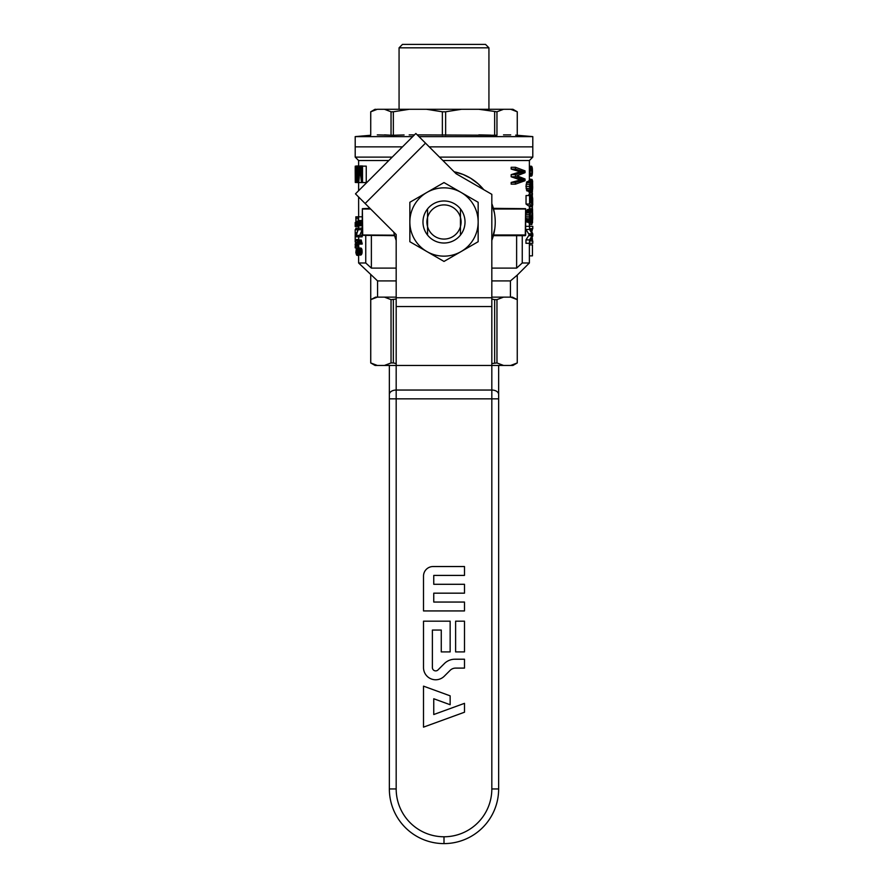<?xml version="1.0" encoding="UTF-8"?>
<svg xmlns="http://www.w3.org/2000/svg" width="888" height="888" viewBox="0 0 888 888"><rect width="100%" height="100%" fill="white"/><g stroke="black" fill="none" stroke-linecap="round" stroke-linejoin="round"><path stroke-width="1.33" d="M389.355 788.955L389.355 365.445L389.355 788.955A54.645 54.645 0 0 0 444 843.6A54.645 54.645 0 0 1 389.355 788.955L396.181 788.955A47.819 47.819 0 0 0 444 836.774A47.819 47.819 0 0 0 491.819 788.955L498.645 788.955A54.645 54.645 0 0 1 444 843.6A54.645 54.645 0 0 0 498.645 788.955L498.645 365.445L491.819 365.445L491.819 194.339L456.077 173.704L415.85 133.478L355.478 193.85L365.135 203.507L425.507 143.135M491.819 363.558L496.958 362.948L503.518 365.445L396.181 365.445L396.181 234.565L365.135 203.507M450.116 670.373L444.278 676.212A12.166 12.166 0 0 1 423.509 667.61L423.509 621.178L450.149 621.178L450.149 651.914L441.269 651.914L441.269 630.058L432.389 630.058L432.389 667.61A3.286 3.286 0 0 0 437.995 669.929L444.322 663.614A15.007 15.007 0 0 1 454.934 659.218L464.491 659.218L464.491 668.098L455.611 668.098A7.77 7.77 0 0 0 450.116 670.373M455.611 651.914L464.491 651.914L464.491 621.178L455.611 621.178L455.611 651.914M464.491 575.413L464.491 566.533L433.078 566.533A9.568 9.568 0 0 0 423.509 576.101L423.509 610.933L464.491 610.933L464.491 602.053L433.755 602.053L433.755 593.173L464.491 593.173L464.491 584.293L433.755 584.293L433.755 575.413L464.491 575.413M464.491 712.22L423.509 727.139L423.509 686.147L450.149 695.848L450.149 704.728L433.755 698.756L433.755 714.529L464.491 703.34L464.491 712.22M498.645 365.445L498.645 398.834L396.181 398.834L396.181 365.445L389.355 365.445L396.181 365.445M515.673 135.131L532.8 136.619L532.8 146.864L429.237 146.864L532.8 146.864L532.8 157.109L439.482 157.109M503.518 134.876L510.7 134.876M417.26 134.876L496.958 135.254L496.958 111.788L503.518 109.291L510.7 109.291L517.26 111.788L517.26 135.254L517.282 111.788L512.953 109.291L510.7 109.291M442.368 135.254L442.368 111.788L445.632 111.788L445.632 135.254M377.3 134.876L393.351 135.254L393.351 111.788L409.19 109.291L426.529 109.291L442.368 111.788M412.709 136.619L355.2 136.619L370.718 135.254L370.74 111.788L377.3 109.291L384.482 109.291L391.042 111.788L391.042 135.254M393.351 135.254L404.096 134.965M404.007 134.965L397.302 135.131M503.518 109.291L478.81 109.291L496.958 111.788M426.529 109.291L461.471 109.291L445.632 111.788M370.718 135.254L370.718 111.788L375.047 109.291L376.834 109.391M409.19 134.876L414.441 134.876M402.464 146.864L355.2 146.864L402.464 146.864M418.992 136.619L532.8 136.619M389.466 135.131L384.482 134.876M490.698 135.131L478.81 134.876M494.649 135.254L494.649 111.788M478.81 109.291L461.471 109.291M391.042 111.788L393.351 111.788M384.482 109.291L409.19 109.291M488.933 109.291L488.933 47.819L399.067 47.819L399.067 109.291M488.933 47.819L485.525 44.4L402.475 44.4L399.067 47.819M355.855 216.805L358.641 216.805L358.452 223.365L356.976 225.885L355.966 223.843L355.855 216.805M358.175 221.523L356.077 221.523L356.488 224.109L357.376 224.253L357.953 223.221L358.197 218.237L356.077 218.237L358.197 218.237M356.077 221.523L356.077 218.237M491.819 297.136L512.387 297.136L517.26 299.633L517.26 275.091L529.381 262.981L522.255 262.981L516.627 268.109L491.819 268.109M491.819 280.919L510.434 280.919L517.26 275.091L517.26 362.948L517.26 299.633L510.7 297.136M377.567 297.136L377.567 280.919L358.619 262.981L365.745 262.981L371.373 268.109L396.181 268.109M377.567 280.919L396.181 280.919M529.592 195.538L526.04 195.538L526.04 204.062L529.592 204.062L529.592 195.538L530.303 195.538L530.303 202.531L531.49 203.408L531.346 198.057L532.289 194.672L532.733 204.506L532.445 206.138L529.015 205.816M355.2 136.619L355.2 157.109L358.619 160.528L388.8 160.528M442.901 160.528L529.381 160.528L529.381 180.564M365.745 235.664L365.745 262.981M494.86 215.817L494.683 214.552M494.461 213.153L491.819 203.607A51.227 51.227 0 0 1 491.819 240.393L494.771 228.827M483.749 189.677L478.31 183.949L470.562 178.188L463.181 174.492L454.168 171.784A51.227 51.227 0 0 1 483.749 189.677M522.255 235.664L522.255 262.981M358.641 235.387L362.193 235.387L362.193 236.819L358.641 236.819L358.641 235.387L356.277 235.387L358.641 228.216L355.855 228.216L355.855 229.648L357.82 229.648L355.855 236.819L358.641 236.819L358.785 240.026M358.796 225.885L358.796 226.484L355.2 226.484L355.2 225.596L356.499 225.596M358.796 244.056L358.796 245.266L355.2 245.266L355.2 243.834L355.855 243.834M519.347 180.22L520.19 179.898L511.166 176.779L515.462 176.779L515.462 174.647L523.998 171.784L515.462 169.075L515.462 167.277L525.041 170.873L525.041 172.683L516.916 175.802L525.041 178.999L525.041 180.719L515.462 184.16L515.462 182.44L523.187 180.22L519.347 180.22L511.166 182.44L511.166 184.16L515.462 184.16M515.462 174.647L511.166 174.647L511.166 176.779M511.166 174.647L520.19 171.784L511.166 169.075L515.462 169.075M515.462 167.277L511.166 167.277L511.166 169.075M358.796 246.431L358.796 247.863L355.2 247.863L355.2 246.431L358.796 246.431M531.845 197.946L532.645 197.946L532.323 196.847L531.712 199.034L531.912 205.816L528.46 205.816L526.04 204.062M528.382 195.538L528.848 194.672L532.289 194.672M362.026 230.014L359.729 235.387M528.66 181.219L528.982 180.564L532.622 181.008L532.4 191.93L531.712 188.767L531.213 191.164L530.425 190.953L529.514 186.358L530.458 181.663L532.023 181.441L532.412 180.564M532.4 191.93L528.971 191.93L528.604 191.275M530.913 191.275L526.917 190.953L525.962 186.358L526.95 181.663L530.913 181.219M362.515 166.145L366.245 166.145L366.245 182.562L362.515 182.562L362.515 166.145L360.35 166.145L361.793 180.109L361.793 166.145M358.119 178.788L357.398 178.788L356.876 182.251L356.177 181.23L356.221 166.855L356.61 165.945L360.251 166.145M362.026 223.143L360.839 225.752L356.976 225.885M356.943 247.952L361.327 248.296L362.149 252.325L360.828 255.056L356.532 254.989L355.855 252.603L356.343 248.163L358.13 248.773L358.641 251.504L362.193 251.504M525.974 214.008L526.384 211.499L529.925 211.499L531.002 209.535L530.103 216.084L531.102 219.913L532.556 209.313L532.523 222.755L528.882 222.977L528.882 222.322M532.323 211.61L531.213 222.211L527.084 222.211L525.974 218.359M526.384 211.499L527.505 209.535L531.002 209.535M528.749 209.535L532.423 209.091M529.514 239.915L525.962 239.915L529.226 234.776L525.996 229.459L529.514 229.426L529.514 226.362L532.778 226.362L532.778 228.66L530.425 228.66L532.778 233.899L532.778 235.975L530.369 241.003L532.778 241.003L532.778 243.301L529.514 243.301L529.514 239.915L532.645 234.776L529.514 229.426M525.962 239.915L525.962 243.301L529.514 243.301M358.641 244.056L355.855 244.056L355.855 242.69L357.82 242.69L357.342 240.026L361.238 240.026L362.193 244.056L358.641 244.056L358.641 243.168L362.193 243.168M531.701 220.457L532.467 220.457L532.622 219.369L532.667 218.381L531.879 218.381M531.757 220.024L532.556 220.024M355.3 171.85L355.3 179.099L355.6 171.85M357.131 174.203L357.098 170.729L356.199 170.729L356.166 174.203L357.131 174.203L356.299 179.598L356.965 179.598M355.233 166.533L355.233 167.166M355.222 167.166L355.289 182.462L356.521 182.462M530.402 184.171L531.368 184.171L530.613 183.627L530.369 184.282L530.369 188.323L531.368 188.323L531.512 185.159L530.169 185.159M531.812 219.369L532.622 219.369M530.236 210.512L526.706 210.512M529.514 226.362L525.974 226.362M525.974 214.452L529.481 214.452L529.925 211.499M526.085 212.809L529.637 212.809M530.303 201.876L531.313 201.876M532.689 188.112L532.412 182.75L531.879 186.358L532.645 188.878L531.979 188.112M531.912 187.235L532.711 187.235M356.41 249.45L356.044 252.325L356.943 253.757L357.975 253.08L358.197 250.616L357.553 249.45L356.41 249.45L357.553 249.45M358.119 166.345L355.267 166.145M356.132 222.81L358.031 222.81M358.119 222.266L356.099 222.266M355.2 170.019L355.289 182.462M360.084 165.945L362.471 165.945M361.46 182.562L360.029 168.487L358.752 182.562L362.515 182.562M358.641 251.504L357.908 254.512L361.438 254.512M357.908 254.512L361.172 254.856M357.72 240.026L358.13 241.947L361.66 241.947M361.416 241.059L357.886 241.059M396.181 299.034L391.042 299.633L384.482 297.136L396.181 297.136M359.807 166.145L358.586 179.909L358.586 166.145L360.35 166.145M358.586 166.145L358.119 182.562L358.752 182.562M530.436 193.129L530.436 191.93M532.412 194.849L532.445 193.129L529.381 193.129M529.381 244.866L532.445 244.866L532.445 255.855L529.381 255.855M356.943 166.345L357.22 167.577L358.119 167.577M531.979 203.63L532.667 202.864L531.812 202.864M356.765 242.124L356.588 242.69M357.22 167.577L357.476 176.745L358.119 176.745M357.487 174.203L358.119 174.203M357.265 180.32L358.119 180.32M356.876 182.251L358.119 182.251M358.119 182.562L355.433 182.462M532.312 180.564L529.381 180.408M356.299 179.598L356.81 180.619L357.098 177.567M357.098 170.729L356.81 167.876M358.563 222.544L362.026 222.544M361.993 223.365L358.452 223.365M529.381 172.849L532.423 172.849L532.445 171.229L532.378 169.031L529.381 169.031M529.381 171.229L532.445 171.229M512.953 365.445L510.7 365.445L517.26 362.948L512.953 365.445M503.518 365.445L510.7 365.445M389.355 365.445L384.482 365.445L391.042 362.948L393.351 362.948L393.351 299.633M384.482 297.136L377.3 297.136L370.74 299.633L370.74 362.948L377.3 365.445L384.482 365.445M377.3 365.445L375.047 365.445L370.718 362.948L370.718 275.091L370.74 299.633L375.613 297.136L377.3 297.136M528.937 233.788L532.378 233.788M529.126 234.454L532.556 234.454M532.412 189.743L532.067 188.878M510.434 297.136L510.434 280.919M523.187 180.22L523.998 179.898L522.455 179.243L518.559 179.243M522.455 179.243L515.462 176.779M520.19 179.898L523.998 179.898M357.653 254.856L360.828 255.056M529.137 235.109L532.556 235.109M528.971 235.653L532.4 235.653M531.157 188.989L531.368 188.323M362.149 252.325L358.586 252.325M356.21 223.299L357.92 223.299M358.308 224.109L361.849 224.109M531.213 181.441L531.712 183.849L532.023 181.441M531.268 219.369L530.447 219.369M531.413 218.27L530.225 218.27M362.026 216.805L358.641 216.805L358.619 196.992M358.13 241.947L358.375 242.69L361.927 242.69M357.476 176.745L357.398 178.788M356.166 174.203L356.199 177.567M356.443 167.876L356.199 170.729M494.649 362.948L494.649 299.633L491.819 299.034M532.001 231.091L532.445 229.082L530.769 229.082M358.619 221.656L362.026 221.656M360.839 225.752L357.342 225.752M357.698 225.408L361.216 225.408M530.103 186.247L531.535 186.247M391.042 299.633L391.042 362.948M531.701 199.256L532.7 199.256L532.645 197.946M358.119 170.219L357.431 170.219M532.511 189.743L532.645 188.878M503.518 297.136L496.958 299.633L494.649 299.633M496.958 362.948L496.958 299.633M530.369 188.323L530.613 188.989M531.191 183.627L530.613 183.627M531.512 185.159L531.368 184.171M532.445 206.138L532.578 203.63M531.912 205.816L529.592 204.062M532.667 202.864L532.7 199.256M532.667 218.381L532.534 211.61M532.323 222.977L532.467 220.457M530.913 222.322L529.637 219.48L529.481 214.452M532.711 200.677L531.646 200.677M519.125 179.487L522.988 179.487M356.31 223.776L357.742 223.776M393.351 362.948L396.181 363.558M529.403 216.195L525.974 216.195M525.974 217.949L529.481 217.949M529.381 176.201L531.579 176.102L529.381 176.102M531.579 176.102L529.381 175.724M513.419 364.679L511.932 365.157M529.381 170.074L532.434 170.074M531.945 175.724L532.178 175.047L529.381 175.047M529.381 166.156L531.501 166.256L529.381 166.256M358.563 250.338L362.126 250.338M532.445 241.003L532.267 238.051M529.381 224.586L531.879 224.586L532.034 222.977M529.381 223.154L532.012 223.154M356.41 253.557L357.553 253.557M357.975 253.08L356.155 253.08M532.09 183.738L532.645 183.738M530.203 221.667L526.673 221.667M527.084 222.211L530.591 222.211M358.13 248.773L361.66 248.773M357.797 248.296L361.327 248.296M358.119 181.541L357.098 181.541M358.397 249.45L361.949 249.45M361.682 254.168L358.153 254.168M529.381 208.613L532.445 208.613L532.367 206.138M529.381 206.804L532.412 206.804M529.958 189.965L526.429 189.965M529.637 188.434L526.085 188.434M531.213 191.164L532.012 191.164M357.398 248.018L360.905 248.018M356.01 251.504L358.264 251.504M358.197 250.616L356.044 250.616M356.044 252.325L358.175 252.325M523.998 171.784L520.19 171.784M522.61 172.194L518.736 172.194M532.678 213.353L532.112 213.353M532.645 234.776L529.226 234.776M357.931 249.939L356.155 249.939M358.641 220.557L362.026 220.557M356.976 168.798L356.299 168.798M356.388 166.145L355.3 166.145M526.95 181.663L530.458 181.663M511.166 182.44L515.462 182.44M530.169 187.457L531.512 187.457M532.711 186.247L531.879 186.247M357.487 224.109L356.488 224.109M526.462 182.639L529.992 182.639M361.549 224.864L358.019 224.864M529.67 184.282L526.118 184.282M532.689 215.651L532.012 215.651M532.689 214.452L532.067 214.452M526.351 220.79L529.892 220.79M358.641 229.715L362.026 229.715M362.026 228.216L358.641 228.216L358.619 226.484M531.945 217.183L532.689 217.183M526.917 190.953L530.425 190.953M522.177 171.129L518.281 171.129M519.347 171.451L523.187 171.451M516.96 172.76L520.923 172.76M358.019 246.431L358.019 245.266M526.085 219.48L529.637 219.48M531.912 210.845L531.013 210.845M531.002 209.857L532.079 209.857M529.381 179.065L532.09 179.454L529.381 179.454M532.7 184.937L531.945 184.937M532.256 209.313L528.826 209.313M522.344 180.464L518.448 180.464M358.497 253.08L362.049 253.08M530.769 212.154L531.757 212.154M531.535 215.984L530.103 215.984M532.445 239.027L531.79 239.027M361.871 253.691L358.33 253.691M532.445 194.65L529.381 194.65M532.212 191.83L528.771 191.83M532.178 175.047L532.423 172.849M529.381 174.092L532.334 174.092M528.793 180.786L532.234 180.786M529.381 166.544L531.501 166.256M530.613 209.857L527.117 209.857M532.301 220.679L531.679 220.679M530.303 196.304L531.601 196.304M530.303 198.057L531.346 198.057M531.235 200.133L530.303 200.133M528.504 195.105L531.956 195.105M531.712 201.876L532.711 201.876M529.514 186.358L525.962 186.358M532.378 169.031L532.301 168.165L529.381 168.165M532.301 168.165L531.823 166.544M529.381 167.499L532.19 167.499M532.301 180.408L532.09 179.454M532.023 167.022L529.381 167.022M355.877 222.455L355.2 222.455L355.2 225.596M355.2 225.119L356.243 225.119M355.2 223.476L355.933 223.476M355.2 224.364L356.044 224.364M357.797 229.692L355.2 229.692L355.2 232.834L356.543 232.834M355.2 232.834L355.2 233.855L356.221 233.855M356.055 234.476L355.2 234.476L355.2 240.615L357.409 240.615M355.2 239.527L358.785 239.527M355.2 240.615L355.2 242.124L357.686 242.124M355.2 157.109L392.207 157.109M356.787 255.078L358.619 255.455M516.627 235.664L516.627 268.109M371.373 235.664L371.373 268.109M358.619 255.389L357.143 255.389M358.619 255.178L356.843 255.178M396.181 240.393A51.227 51.227 0 0 1 393.784 232.168L394.106 233.622M362.715 234.976L362.026 234.976L362.371 208.68L362.715 234.976L394.494 235.187M394.627 235.664L362.371 235.32M369.963 208.336L362.371 208.68M370.64 209.024L362.715 209.024M493.373 235.664L525.285 235.664L525.629 208.68L525.629 235.32M493.562 234.976L525.285 234.976M493.373 208.336L525.629 208.68M493.562 209.024L525.285 209.024M427.55 234.221L427.55 209.779M460.45 209.779L460.45 234.221M427.605 217.216A17.072 17.072 0 0 1 460.395 217.216A17.072 17.072 0 0 1 444 239.072A17.072 17.072 0 0 1 427.605 217.216M409.845 241.714L409.845 202.286L426.928 192.419A34.155 34.155 0 0 0 426.928 251.582A34.155 34.155 0 0 0 478.155 222A34.155 34.155 0 0 0 461.072 192.419L478.155 202.286L478.155 241.714L444 261.438L409.845 241.714M454.512 203.796A21.023 21.023 0 0 0 422.977 222A21.023 21.023 0 0 0 454.512 240.204A21.023 21.023 0 0 0 454.512 203.796M444 182.562L461.072 192.419A34.155 34.155 0 0 0 426.928 192.419L444 182.562M396.181 306.538L491.819 306.538M396.181 297.758L491.819 297.758M396.181 788.955L396.181 398.834L389.355 398.834M491.819 788.955L491.819 390.043L396.181 390.043A6.827 4.396 180 0 0 389.355 394.439M498.645 394.439A6.827 4.396 0 0 0 491.819 390.043L491.819 365.445M444 836.774L444 843.6M358.619 160.528L358.619 165.945M358.619 182.562L358.619 190.709M358.619 245.266L358.619 246.431M358.619 255.122L358.619 262.981M529.381 191.93L529.381 194.672M529.381 206.138L529.381 209.091M529.381 222.977L529.381 226.362M529.381 243.301L529.381 262.981M529.381 160.528L532.8 157.109"/></g></svg>
